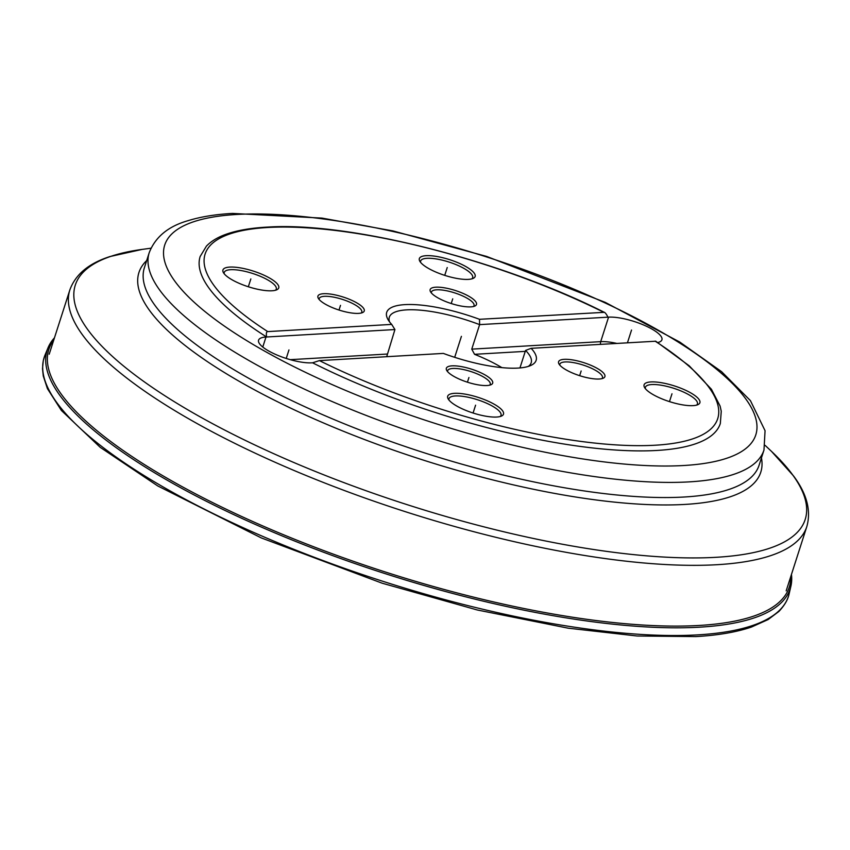 <?xml version="1.0" encoding="UTF-8"?>
<svg xmlns="http://www.w3.org/2000/svg" width="850" height="850" viewBox="0 0 850 850"><rect width="100%" height="100%" fill="white"/><g stroke="black" fill="none" stroke-linecap="round" stroke-linejoin="round"><path stroke-width="1.27" d="M471.824 278.864A27.317 7.671 17.8 0 0 472.664 277.695A27.317 7.671 17.8 0 0 444.901 260.833A27.317 7.671 17.8 0 0 420.654 261.003A27.317 7.671 17.8 0 0 420.654 262.438M445.358 258.4A29.304 8.224 17.8 0 0 419.826 261.258A29.304 8.224 17.8 0 0 449.119 276.664A29.304 8.224 17.8 0 0 473.184 278.386A29.304 8.224 17.8 0 0 445.358 258.4M319.419 360.602L443.339 353.409A78.476 22.026 -162.2 0 0 530.899 365.426A78.476 22.026 -162.2 0 0 531.144 348.319L655.743 341.222L689.212 365.808L711.429 389.268L720.109 406.077L721.257 411.272L720.332 423.491A273.158 76.67 -162.2 0 1 312.566 362.801L319.419 360.602A269.184 75.554 17.8 0 0 655.191 445.219A269.184 75.554 17.8 0 0 655.063 341.126M477.466 414.322A29.304 8.224 17.8 0 0 501.532 416.043A29.304 8.224 17.8 0 0 473.705 396.047A29.304 8.224 17.8 0 0 448.173 398.905A29.304 8.224 17.8 0 0 477.466 414.322M566.429 370.058A24.331 6.832 -162.2 0 1 558.971 363.959A24.331 6.832 -162.2 0 1 569.989 359.561A24.331 6.832 -162.2 0 1 597.051 368.284A24.331 6.832 -162.2 0 1 603.287 378.186A24.331 6.832 -162.2 0 1 566.429 370.058M454.208 376.571A24.331 6.832 -162.2 0 1 446.749 370.473A24.331 6.832 -162.2 0 1 457.757 366.074A24.331 6.832 -162.2 0 1 484.819 374.797A24.331 6.832 -162.2 0 1 491.066 384.699A24.331 6.832 -162.2 0 1 454.208 376.571M699.933 401.413A29.304 8.224 17.8 0 0 670.108 384.646A29.304 8.224 17.8 0 0 644.034 386.166A29.304 8.224 17.8 0 0 644.566 387.504A29.304 8.224 17.8 0 0 669.471 401.614A29.304 8.224 17.8 0 0 697.935 404.642A29.304 8.224 17.8 0 0 699.933 401.413M479.496 319.303A78.476 22.026 -162.2 0 0 387.993 319.547A78.476 22.026 -162.2 0 0 391.691 324.402L267.761 331.596C266.411 331.543 266.029 333.349 266.624 336.993A273.158 76.67 -162.2 0 1 200.164 256.488L206.433 246.107C211.363 240.996 218.238 236.927 227.077 233.92C237.989 230.191 251.568 227.917 267.793 227.077C349.562 221.701 501.436 260.281 604.308 312.332L479.496 319.303L479.623 324.626L471.761 349.138L600.695 341.658A31.907 8.957 -162.2 0 1 616.558 343.358M222.891 271.309A29.304 8.224 17.8 0 0 223.433 272.659A29.304 8.224 17.8 0 0 248.327 286.758A29.304 8.224 17.8 0 0 276.792 289.786A29.304 8.224 17.8 0 0 278.789 286.556A29.304 8.224 17.8 0 0 248.965 269.801A29.304 8.224 17.8 0 0 222.891 271.309M325.784 304.428A24.331 6.832 -162.2 0 1 318.325 298.329A24.331 6.832 -162.2 0 1 329.332 293.93A24.331 6.832 -162.2 0 1 356.394 302.653A24.331 6.832 -162.2 0 1 362.631 312.556A24.331 6.832 -162.2 0 1 325.784 304.428M438.005 297.914A24.331 6.832 -162.2 0 1 430.546 291.816A24.331 6.832 -162.2 0 1 441.564 287.417A24.331 6.832 -162.2 0 1 468.626 296.14A24.331 6.832 -162.2 0 1 474.863 306.043A24.331 6.832 -162.2 0 1 438.005 297.914M275.432 290.264A27.317 7.671 17.8 0 0 276.271 289.096A27.317 7.671 17.8 0 0 276.314 287.853A27.317 7.671 17.8 0 0 250.559 272.818A27.317 7.671 17.8 0 0 224.251 272.393A27.317 7.671 17.8 0 0 224.209 273.647A27.317 7.671 17.8 0 0 224.251 273.838M500.172 416.521A27.317 7.671 17.8 0 0 501.011 415.353A27.317 7.671 17.8 0 0 473.248 398.48A27.317 7.671 17.8 0 0 449.002 398.65A27.317 7.671 17.8 0 0 449.002 400.084M267.761 331.596A269.184 75.554 17.8 0 1 267.633 227.502A269.184 75.554 17.8 0 1 603.415 312.109C604.679 311.918 606.188 313.608 607.941 317.178L608.568 317.146L600.695 341.658A3.974 3.081 86.7 0 0 600.599 344.282M531.144 348.319L525.566 350.434A74.502 20.91 -162.2 0 1 531.186 362.759A74.502 20.91 -162.2 0 1 528.275 366.424M471.761 349.138L474.544 354.312A74.502 20.91 -162.2 0 1 498.079 365.415A74.502 20.91 -162.2 0 1 501.893 367.636M525.566 350.434L519.945 367.944M391.691 324.402L394.931 329.545L265.986 337.025A31.907 8.957 17.8 0 0 258.581 340.181A31.907 8.957 17.8 0 0 276.973 355.024A31.907 8.957 17.8 0 0 311.929 362.833L312.566 362.801M394.931 329.545L386.707 356.703M657.762 342.529A31.907 8.957 17.8 0 0 661.916 339.798A31.907 8.957 17.8 0 0 643.535 324.955A31.907 8.957 17.8 0 0 608.568 317.146M389.544 321.884A74.502 20.91 -162.2 0 1 389.321 317.22A74.502 20.91 -162.2 0 1 479.623 324.626L607.941 317.178M559.831 365.149A22.344 6.269 -162.2 0 1 559.874 364.161A22.344 6.269 -162.2 0 1 573.208 362.567A22.344 6.269 -162.2 0 1 595.213 370.175A22.344 6.269 -162.2 0 1 602.438 377.825A22.344 6.269 -162.2 0 1 601.896 378.654M447.61 371.673A22.344 6.269 -162.2 0 1 447.652 370.674A22.344 6.269 -162.2 0 1 460.976 369.081A22.344 6.269 -162.2 0 1 482.991 376.688A22.344 6.269 -162.2 0 1 490.216 384.338A22.344 6.269 -162.2 0 1 489.664 385.167M319.186 299.519A22.344 6.269 -162.2 0 1 319.228 298.531A22.344 6.269 -162.2 0 1 332.552 296.937A22.344 6.269 -162.2 0 1 354.567 304.544A22.344 6.269 -162.2 0 1 361.781 312.194A22.344 6.269 -162.2 0 1 361.239 313.023M431.407 293.006A22.344 6.269 -162.2 0 1 431.449 292.017A22.344 6.269 -162.2 0 1 444.784 290.424A22.344 6.269 -162.2 0 1 466.788 298.031A22.344 6.269 -162.2 0 1 474.013 305.681A22.344 6.269 -162.2 0 1 473.471 306.51M696.575 405.121A27.317 7.671 17.8 0 0 697.414 403.952A27.317 7.671 17.8 0 0 697.457 402.709A27.317 7.671 17.8 0 0 671.702 387.664A27.317 7.671 17.8 0 0 645.394 387.249A27.317 7.671 17.8 0 0 645.352 388.493A27.317 7.671 17.8 0 0 645.394 388.694M791.456 574.419A390.192 109.512 -162.2 0 1 790.893 586.234A390.192 109.512 -162.2 0 1 699.593 627.173A390.192 109.512 17.8 0 1 268.132 530.017A390.192 109.512 17.8 0 1 48.057 347.735L45.061 354.971A390.841 109.692 17.8 0 0 45.05 354.992A390.841 109.692 17.8 0 0 265.508 537.572A390.841 109.692 17.8 0 0 697.659 634.876A390.841 109.692 -162.2 0 0 789.108 593.884A390.841 109.692 -162.2 0 0 789.119 593.852L790.893 586.234M54.474 337.801A390.192 109.512 17.8 0 0 48.057 347.735M53.805 339.873A388.843 109.129 17.8 0 0 256.583 523.217A388.843 109.129 17.8 0 0 698.987 625.462A388.843 109.129 -162.2 0 0 790.798 576.491M461.412 336.356L454.686 357.329M627.47 342.731L631.539 330.044M286.227 358.456L288.957 349.934M581.156 370.993L579.657 375.679M468.934 377.506L467.426 382.192M340.51 305.362L339.001 310.048M452.731 298.849L451.223 303.535M669.471 401.614L671.989 393.784M473.078 413.015L475.586 405.184M248.327 286.758L250.846 278.928M444.731 275.368L447.238 267.538M474.544 354.312L525.268 351.369M290.254 359.667L387.058 354.057M265.986 337.025L262.767 347.055M683.697 465.513A310.409 87.125 -162.2 0 1 264.988 351.326A310.409 87.125 -162.2 0 1 236.799 214.466A310.409 87.125 -162.2 0 1 655.52 328.652A310.409 87.125 -162.2 0 1 683.697 465.513M688.999 481.886A322.83 90.61 -162.2 0 1 335.283 402.889A322.83 90.61 -162.2 0 1 149.228 252.652C155.391 236.884 168.417 226.196 188.317 220.596C200.749 216.771 215.454 214.37 232.433 213.414L322.001 218.099L392.923 230.913L486.646 256.434L605.274 302.377L679.809 342.082L721.597 371.673L750.412 400.616L765.064 430.716L763.98 450.022A322.83 90.61 -162.2 0 1 688.999 481.886M149.228 252.652L144.373 267.782A322.83 90.61 17.8 0 0 330.427 418.019A322.83 90.61 17.8 0 0 684.133 497.016A322.83 90.61 17.8 0 0 759.124 465.152L763.98 450.022M146.699 260.536A326.549 91.651 17.8 0 0 305.798 415.151A326.549 91.651 17.8 0 0 684.93 504.422A326.549 91.651 17.8 0 0 761.451 457.906M765.138 445.389L771.577 451.456A383.297 107.578 -162.2 0 1 716.157 557.303A383.297 107.578 -162.2 0 1 212.819 423.81A383.297 107.578 -162.2 0 1 142.226 249.39L109.979 256.551C88.846 263.309 75.469 274.422 69.859 289.892A387.016 108.619 -162.2 0 0 292.899 469.997A387.016 108.619 -162.2 0 0 716.954 564.708A387.016 108.619 -162.2 0 0 806.841 526.511L786.186 590.835M150.981 248.2L142.226 249.39M49.204 354.206L69.859 289.892M771.577 451.456L793.624 476.043C806.873 493.85 811.282 510.669 806.841 526.511M45.05 354.992L43.286 360.623L42.5 368.698L43.276 376.019L47.409 388.609L61.391 410.476L100.236 447.355L157.771 485.956L261.301 537.923L382.203 583.217L477.243 609.971L568.268 628.192L637.16 636.002L695.959 636.586C718.122 635.301 736.621 632.113 751.464 627.045L768.113 619.565L778.887 611.458C784.582 605.412 787.992 599.548 789.108 593.884"/></g></svg>
